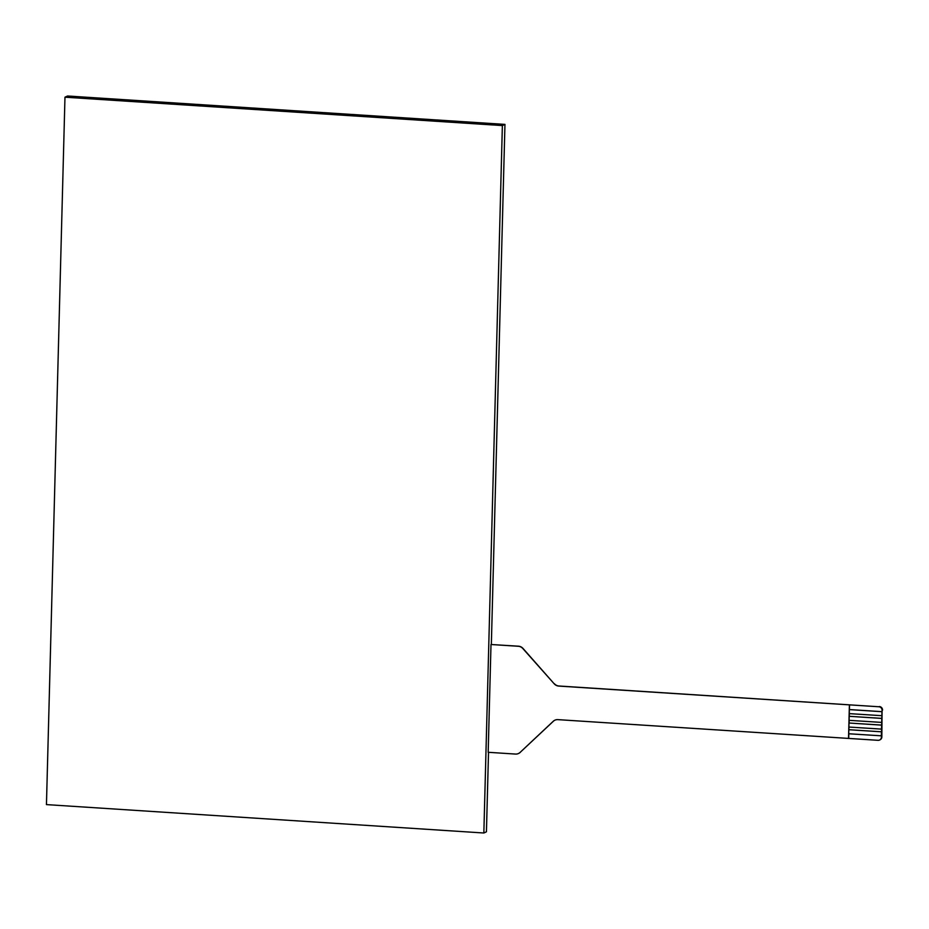 <?xml version="1.0" encoding="UTF-8"?>
<svg xmlns="http://www.w3.org/2000/svg" width="929" height="929" viewBox="0 0 929 929"><rect width="100%" height="100%" fill="white"/><g stroke="black" fill="none" stroke-linecap="round" stroke-linejoin="round"><path stroke-width="1.39" d="M522.841 648.535L523.027 648.454A6.782 6.468 -114.7 0 0 518.475 646.189L518.289 646.27A6.782 6.468 65.3 0 1 522.841 648.535L554.207 683.814A6.782 6.468 -114.7 0 0 558.759 686.078L878.915 706.76A3.391 3.228 65.3 0 1 882.085 710.325L881.958 711.707L849.361 709.593L849.582 704.856M849.361 709.593L849.257 713.623L881.946 715.702L881.784 718.419L849.187 716.305L849.083 720.335L881.772 722.414L881.609 725.131L849.013 723.017L848.909 727.047L881.598 729.114L881.528 731.808L848.839 729.729L848.734 733.759L881.424 735.826L881.389 737.173A3.391 3.228 65.3 0 1 878.033 740.32L557.888 719.638A6.782 6.468 -114.7 0 0 553.219 721.31L520.124 752.397A6.782 6.468 65.3 0 1 515.467 754.069L488.178 752.293L491 644.505L518.475 646.189M491 644.505L518.289 646.27M523.027 648.454L554.207 683.814M558.759 686.078L558.944 685.997A6.782 6.468 65.3 0 1 554.392 683.732M558.944 685.997L878.915 706.76M553.219 721.31L553.405 721.218A6.782 6.468 65.3 0 1 554.961 720.149M553.405 721.218L520.124 752.397M518.568 753.465A6.782 6.468 -114.7 0 0 520.31 752.316M879.763 739.925A3.391 3.228 -114.7 0 0 881.842 736.964L881.389 737.173M848.7 738.416L848.827 733.759M882.085 710.325L881.842 736.964M881.853 715.736L881.958 711.707M881.679 722.448L881.784 718.419M881.505 729.16L881.609 725.131M881.331 735.873L881.435 731.843M882.55 710.116A3.391 3.228 -114.7 0 0 879.38 706.551M849.454 709.559L882.051 711.672M849.187 716.305L881.876 718.384M849.013 723.017L881.702 725.096M848.839 729.729L849.001 727.059M848.932 729.695L881.528 731.808M849.106 722.983L849.176 720.347M849.28 716.271L849.35 713.635M848.514 738.497L849.396 704.937M504.958 124.393L502.368 125.578L64.972 97.197L67.562 96.001L504.958 124.393L491.348 644.424M488.515 752.316L486.436 831.803L483.846 832.999L502.368 125.578M64.972 97.197L46.45 804.607L483.846 832.999"/></g></svg>
